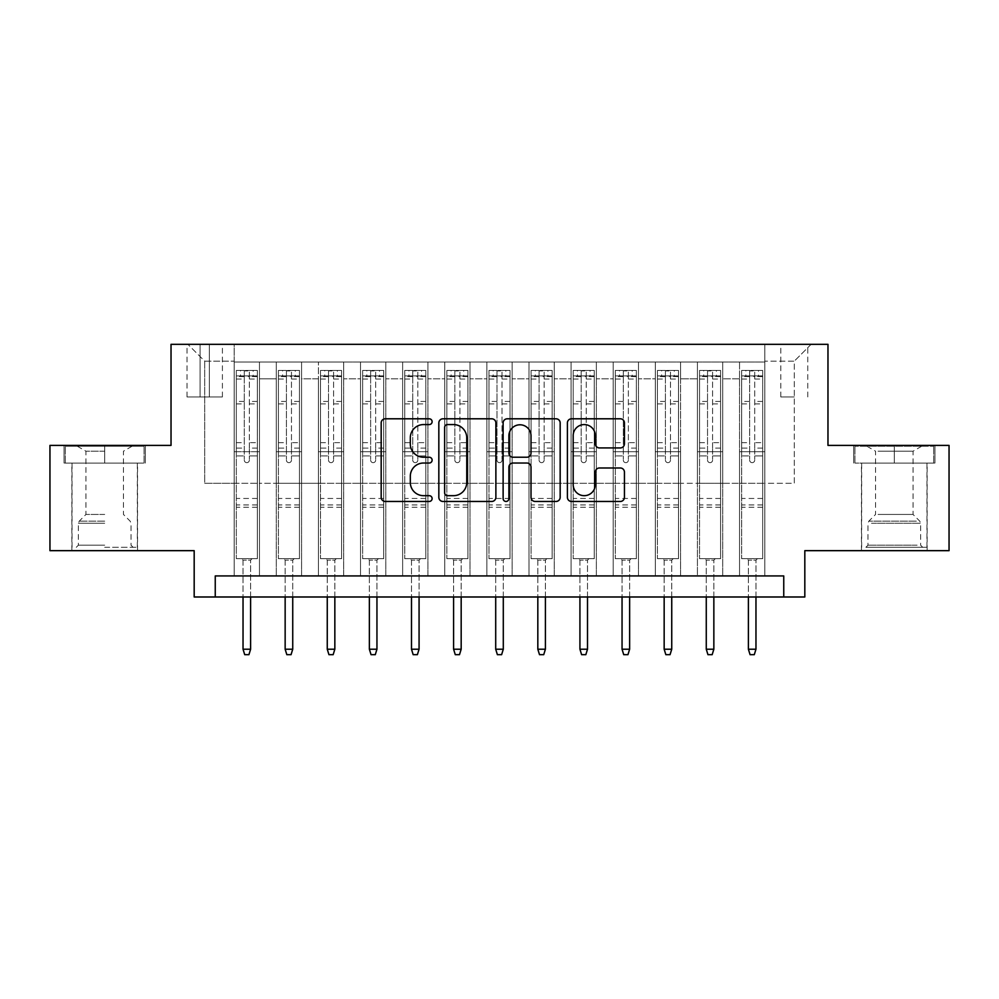 <?xml version="1.0" encoding="UTF-8"?>
<svg xmlns="http://www.w3.org/2000/svg" width="999" height="999" viewBox="0 0 999 999"><rect width="100%" height="100%" fill="white"/><g stroke="black" fill="none" stroke-linecap="round" stroke-linejoin="round"><path stroke-width="0.75" stroke-dasharray="5 3.75" d="M432.117 421.678A2.897 2.897 0 0 0 429.233 418.793L385.314 418.793A4.133 4.133 0 0 0 381.181 422.927L381.181 497.327A4.133 4.133 0 0 0 385.314 501.461L429.233 501.461A2.897 2.897 0 0 0 432.117 498.563A2.897 2.897 0 0 0 429.233 495.679L423.551 495.679A13.224 13.224 0 0 1 410.314 482.442L410.314 476.248A13.224 13.224 0 0 1 423.551 463.024L429.233 463.024A2.897 2.897 0 0 0 432.117 460.127A2.897 2.897 0 0 0 429.233 457.23L423.551 457.23A13.224 13.224 0 0 1 410.314 444.006L410.314 437.799A13.224 13.224 0 0 1 423.551 424.575L429.233 424.575A2.897 2.897 0 0 0 432.117 421.678M894.305 463.074L934.939 463.074L894.305 463.074L894.305 445.392L934.939 445.392L853.67 445.392L894.305 445.392L894.305 463.074L854.932 463.074L933.678 463.074L894.305 463.074L894.305 446.228L933.678 446.228L854.932 446.228L894.305 446.228L894.305 463.074M894.305 550.661L861.45 550.661L894.305 550.661M794.292 344.318L780.806 344.318L794.292 344.318M794.292 396.953L780.806 396.953L794.292 396.953M104.695 463.074L64.061 463.074L104.695 463.074L104.695 445.392L145.33 445.392L64.061 445.392L104.695 445.392L104.695 463.074L137.338 463.074L65.322 463.074L144.068 463.074L72.053 463.074L104.695 463.074L104.695 446.228L77.323 446.228L144.068 446.228L65.322 446.228L132.068 446.228L104.695 446.228L104.695 463.074M104.695 550.661L137.55 550.661L104.695 550.661M949.05 445.392L949.05 550.661L804.819 550.661L804.819 596.99L194.181 596.99L194.181 550.661L49.95 550.661L49.95 445.392L171.029 445.392L171.029 344.318L827.971 344.318L827.971 445.392L949.05 445.392M764.809 575.936L764.809 362L234.191 362L234.191 575.936L259.465 575.936L234.191 575.936L259.465 575.936L234.191 575.936L234.191 362L259.465 362L259.465 575.936L259.465 362L259.465 483.291L276.298 483.291L259.465 483.291L259.465 362L234.191 362L764.809 362L764.809 575.936L739.535 575.936L739.535 362L697.427 362L697.427 575.936L697.427 362L722.702 362L722.702 575.936L722.702 362L722.702 483.291L722.702 362L739.535 362L739.535 575.936L764.809 575.936L739.535 575.936L764.809 575.936L764.809 361.163L764.809 483.291L794.292 483.291L794.292 361.163L764.809 361.163L794.292 361.163L794.292 483.291L764.809 483.291L764.809 451.698L764.809 575.936M697.427 575.936L722.702 575.936L697.427 575.936L722.702 575.936L697.427 575.936L697.427 451.698L697.427 483.291L680.581 483.291L680.581 378.846L680.581 483.291L697.427 483.291L697.427 378.846L697.427 483.291L739.535 483.291L722.702 483.291L722.702 451.698L722.702 483.291L697.427 483.291L697.427 451.698L722.702 451.698L722.702 575.936L722.702 451.698L697.427 451.698L697.427 575.936M680.581 575.936L680.581 362L655.319 362L655.319 575.936L655.319 362L680.581 362L680.581 575.936L655.319 575.936L680.581 575.936L655.319 575.936L680.581 575.936L680.581 451.698L680.581 575.936M638.473 575.936L638.473 362L613.199 362L613.199 575.936L613.199 362L638.473 362L638.473 575.936L613.199 575.936L638.473 575.936L613.199 575.936L638.473 575.936L638.473 378.846L638.473 483.291L655.319 483.291L638.473 483.291L638.473 451.698L638.473 575.936M596.353 575.936L596.353 362L571.091 362L571.091 575.936L571.091 362L596.353 362L596.353 575.936L571.091 575.936L596.353 575.936L571.091 575.936L596.353 575.936L596.353 378.846L596.353 483.291L613.199 483.291L596.353 483.291L596.353 451.698L596.353 575.936M554.245 575.936L554.245 362L528.983 362L528.983 575.936L528.983 362L554.245 362L554.245 575.936L528.983 575.936L554.245 575.936L528.983 575.936L554.245 575.936L554.245 378.846L554.245 483.291L571.091 483.291L554.245 483.291L554.245 451.698L554.245 575.936M512.137 575.936L512.137 362L486.863 362L486.863 575.936L486.863 362L512.137 362L512.137 575.936L486.863 575.936L512.137 575.936L486.863 575.936L512.137 575.936L512.137 378.846L512.137 483.291L528.983 483.291L512.137 483.291L512.137 451.698L512.137 575.936M470.017 575.936L470.017 362L444.755 362L444.755 575.936L444.755 362L470.017 362L470.017 575.936L444.755 575.936L470.017 575.936L444.755 575.936L470.017 575.936L470.017 378.846L470.017 483.291L486.863 483.291L470.017 483.291L470.017 451.698L470.017 575.936M427.909 575.936L427.909 362L402.647 362L402.647 575.936L402.647 362L427.909 362L427.909 575.936L402.647 575.936L427.909 575.936L402.647 575.936L427.909 575.936L427.909 378.846L427.909 483.291L444.755 483.291L427.909 483.291L427.909 451.698L427.909 575.936M385.801 575.936L385.801 362L360.527 362L360.527 575.936L360.527 362L385.801 362L385.801 575.936L360.527 575.936L385.801 575.936L360.527 575.936L385.801 575.936L385.801 378.846L385.801 483.291L402.647 483.291L385.801 483.291L385.801 451.698L385.801 575.936M343.681 575.936L343.681 362L318.419 362L318.419 575.936L318.419 362L343.681 362L343.681 575.936L318.419 575.936L343.681 575.936L318.419 575.936L343.681 575.936L343.681 378.846L343.681 483.291L360.527 483.291L343.681 483.291L343.681 451.698L343.681 575.936M301.573 575.936L301.573 362L276.298 362L276.298 575.936L276.298 362L301.573 362L301.573 575.936L276.298 575.936L301.573 575.936L276.298 575.936L301.573 575.936L301.573 451.698L301.573 575.936M739.535 378.846L739.535 483.291L739.535 362L739.535 378.846L722.702 378.846L739.535 378.846M655.319 378.846L655.319 483.291L655.319 362L638.473 362L638.473 378.846L638.473 362L655.319 362L655.319 378.846L638.473 378.846L655.319 378.846M613.199 378.846L613.199 483.291L613.199 362L596.353 362L596.353 378.846L596.353 362L613.199 362L613.199 378.846L596.353 378.846L613.199 378.846M571.091 378.846L571.091 483.291L571.091 362L554.245 362L554.245 378.846L554.245 362L571.091 362L571.091 378.846L554.245 378.846L571.091 378.846M528.983 378.846L528.983 483.291L528.983 362L512.137 362L512.137 378.846L512.137 362L528.983 362L528.983 378.846L512.137 378.846L528.983 378.846M486.863 378.846L486.863 483.291L486.863 362L470.017 362L470.017 378.846L470.017 362L486.863 362L486.863 378.846L470.017 378.846L486.863 378.846M444.755 378.846L444.755 483.291L444.755 362L427.909 362L427.909 378.846L427.909 362L444.755 362L444.755 378.846L427.909 378.846L444.755 378.846M402.647 378.846L402.647 483.291L402.647 362L385.801 362L385.801 378.846L385.801 362L402.647 362L402.647 378.846L385.801 378.846L402.647 378.846M360.527 378.846L360.527 483.291L360.527 362L343.681 362L343.681 378.846L343.681 362L360.527 362L360.527 378.846L343.681 378.846L360.527 378.846M301.573 378.846L301.573 483.291L301.573 362L301.573 378.846L318.419 378.846L318.419 483.291L301.573 483.291L318.419 483.291L318.419 362L301.573 362L318.419 362L318.419 378.846L301.573 378.846M215.247 596.99L215.247 575.936L215.247 596.99L215.247 575.936L783.753 575.936L215.247 575.936L783.753 575.936L783.753 596.99M200.075 344.318L187.025 344.318L200.075 344.318L200.075 396.953L187.025 396.953L209.34 396.953L200.075 396.953L200.075 344.318M209.34 344.318L222.402 344.318L209.34 344.318L209.34 396.953L222.402 396.953L209.34 396.953L209.34 344.318M764.809 344.318L234.191 344.318L811.138 344.318L764.809 344.318L764.809 362L764.809 344.318M234.191 344.318L187.862 344.318L234.191 344.318L234.191 483.291L204.708 483.291L204.708 361.163L234.191 361.163L204.708 361.163L187.862 344.318L204.708 361.163L204.708 483.291L234.191 483.291L234.191 344.318M276.298 378.846L276.298 483.291L276.298 362L259.465 362L276.298 362L276.298 378.846L259.465 378.846L276.298 378.846M697.427 362L680.581 362L680.581 378.846L680.581 362L697.427 362L697.427 378.846L697.427 362M655.319 483.291L680.581 483.291L655.319 483.291L655.319 451.698L655.319 483.291M613.199 483.291L638.473 483.291L613.199 483.291L613.199 451.698L613.199 483.291M571.091 483.291L596.353 483.291L571.091 483.291L571.091 451.698L571.091 483.291M528.983 483.291L554.245 483.291L528.983 483.291L528.983 451.698L528.983 483.291M486.863 483.291L512.137 483.291L486.863 483.291L486.863 451.698L486.863 483.291M444.755 483.291L470.017 483.291L444.755 483.291L444.755 451.698L444.755 483.291M402.647 483.291L427.909 483.291L402.647 483.291L402.647 451.698L402.647 483.291M360.527 483.291L385.801 483.291L360.527 483.291L360.527 451.698L360.527 483.291M318.419 483.291L343.681 483.291L318.419 483.291L318.419 451.698L318.419 483.291M276.298 483.291L301.573 483.291L301.573 451.698L301.573 483.291L276.298 483.291L276.298 451.698L301.573 451.698L276.298 451.698L276.298 575.936L276.298 483.291M234.191 483.291L259.465 483.291L259.465 451.698L259.465 575.936L259.465 451.698L259.465 483.291L234.191 483.291L234.191 451.698L259.465 451.698L234.191 451.698L234.191 575.936L234.191 483.291M739.535 483.291L764.809 483.291L739.535 483.291L739.535 451.698L739.535 483.291M234.191 451.698L259.465 451.698L234.191 451.698M276.298 451.698L301.573 451.698L276.298 451.698M318.419 451.698L343.681 451.698L318.419 451.698L318.419 575.936L318.419 451.698L343.681 451.698L318.419 451.698M360.527 451.698L385.801 451.698L360.527 451.698L360.527 575.936L360.527 451.698L385.801 451.698L360.527 451.698M402.647 451.698L427.909 451.698L402.647 451.698L402.647 575.936L402.647 451.698L427.909 451.698L402.647 451.698M444.755 451.698L470.017 451.698L444.755 451.698L444.755 575.936L444.755 451.698L470.017 451.698L444.755 451.698M486.863 451.698L512.137 451.698L486.863 451.698L486.863 575.936L486.863 451.698L512.137 451.698L486.863 451.698M528.983 451.698L554.245 451.698L528.983 451.698L528.983 575.936L528.983 451.698L554.245 451.698L528.983 451.698M571.091 451.698L596.353 451.698L571.091 451.698L571.091 575.936L571.091 451.698L596.353 451.698L571.091 451.698M613.199 451.698L638.473 451.698L613.199 451.698L613.199 575.936L613.199 451.698L638.473 451.698L613.199 451.698M655.319 451.698L680.581 451.698L655.319 451.698L655.319 575.936L655.319 451.698L680.581 451.698L655.319 451.698M697.427 451.698L722.702 451.698L697.427 451.698M739.535 451.698L764.809 451.698L739.535 451.698L739.535 575.936L739.535 451.698L764.809 451.698L739.535 451.698M811.138 344.318L794.292 361.163L811.138 344.318M64.061 463.074L64.061 445.392L64.061 463.074M145.33 463.074L145.33 445.392L145.33 463.074M934.939 463.074L934.939 445.392L934.939 463.074M853.67 463.074L853.67 445.392L853.67 463.074M495.879 497.327L495.879 422.927A4.133 4.133 0 0 0 491.745 418.793L442.969 418.793A4.133 4.133 0 0 0 438.836 422.927L438.836 497.327A4.133 4.133 0 0 0 442.969 501.461L491.745 501.461A4.133 4.133 0 0 0 495.879 497.327M447.515 424.575A2.897 2.897 0 0 0 444.63 427.472L444.63 492.782A2.897 2.897 0 0 0 447.515 495.679L453.509 495.679A13.224 13.224 0 0 0 466.745 482.442L466.745 437.799A13.224 13.224 0 0 0 453.509 424.575L447.515 424.575M507.255 418.793L556.031 418.793A4.133 4.133 0 0 1 560.164 422.927L560.164 497.327A4.133 4.133 0 0 1 556.031 501.461L535.152 501.461A4.133 4.133 0 0 1 531.018 497.327L531.018 467.157A4.133 4.133 0 0 0 526.885 463.024L513.036 463.024A4.133 4.133 0 0 0 508.903 467.157L508.903 498.563A2.897 2.897 0 0 1 506.006 501.461A2.897 2.897 0 0 1 503.121 498.563L503.121 422.927A4.133 4.133 0 0 1 507.255 418.793M531.018 435.839A11.051 11.051 0 0 0 519.967 424.787A11.051 11.051 0 0 0 508.903 435.839L508.903 453.096A4.133 4.133 0 0 0 513.036 457.23L526.885 457.23A4.133 4.133 0 0 0 531.018 453.096L531.018 435.839M599.425 447.927L620.304 447.927A4.133 4.133 0 0 0 624.437 443.793L624.437 422.927A4.133 4.133 0 0 0 620.304 418.793L571.528 418.793A4.133 4.133 0 0 0 567.395 422.927L567.395 497.327A4.133 4.133 0 0 0 571.528 501.461L620.304 501.461A4.133 4.133 0 0 0 624.437 497.327L624.437 472.115A4.133 4.133 0 0 0 620.304 467.982L599.425 467.982A4.133 4.133 0 0 0 595.292 472.115L595.292 484.615A11.051 11.051 0 0 1 584.24 495.679A11.051 11.051 0 0 1 573.176 484.615L573.176 435.639A11.051 11.051 0 0 1 584.24 424.575A11.051 11.051 0 0 1 595.292 435.639L595.292 443.793A4.133 4.133 0 0 0 599.425 447.927M244.293 460.127A2.522 2.522 0 0 0 246.828 462.649A2.522 2.522 0 0 1 244.293 460.127L244.293 455.906L244.293 460.127M257.243 370.429L253.147 370.429L253.147 375.899L257.355 375.899L257.355 370.429L236.301 370.429L236.301 558.666L236.301 455.906L244.293 455.906L244.293 448.114L236.301 448.114M236.301 370.429L236.301 455.906L244.293 455.906L244.293 377.01C245.979 375.537 247.665 375.537 249.35 377.01L249.35 442.644L257.355 442.644L257.355 558.666L236.301 558.666L252.085 558.666L250.612 560.139L243.032 560.139L250.612 560.139L250.612 649.213L243.032 649.213L243.032 560.139L241.558 558.666L243.032 560.139L243.032 596.99M257.355 375.899L257.355 442.644M257.355 370.429L257.355 558.666L252.085 558.666L250.612 560.139L250.612 596.99M253.147 370.429L236.401 370.429M253.147 375.899L240.509 375.899L240.509 370.429M236.301 375.899L257.243 375.899M236.401 375.899L240.509 375.899M249.35 460.127A2.522 2.522 0 0 1 246.828 462.649A2.522 2.522 0 0 0 249.35 460.127L249.35 455.906L249.35 460.127M257.355 448.114L249.35 448.114L249.35 455.906L249.35 442.644M249.35 448.114L249.35 370.941L244.293 370.941L244.293 448.114M257.355 507.292L236.301 507.292M243.032 649.213L244.718 654.682L248.926 654.682L250.612 649.213M244.293 377.01L244.293 370.941M249.35 377.01L249.35 370.941M104.695 547.302L137.338 547.302L104.695 547.302M104.695 545.192L78.372 545.192L104.695 545.192M104.695 451.211L85.951 451.211L104.695 451.211M104.695 514.448L85.951 514.448L104.695 514.448M144.068 463.074L144.068 446.228L144.068 463.074M65.322 463.074L65.322 446.228L65.322 463.074M869.692 547.302L922.726 547.302L869.692 547.302M917.094 545.192L867.981 545.192L917.094 545.192M870.604 446.228L921.677 446.228L870.604 446.228M878.071 451.211L913.049 451.211L878.071 451.211M878.071 514.448L913.049 514.448L878.071 514.448M866.033 547.302L926.947 547.302L866.033 547.302M866.033 463.074L926.947 463.074L866.033 463.074M933.678 463.074L933.678 446.228L933.678 463.074M854.932 463.074L854.932 446.228L854.932 463.074M286.413 460.127A2.522 2.522 0 0 0 288.936 462.649A2.522 2.522 0 0 1 286.413 460.127L286.413 455.906L286.413 460.127M299.363 370.429L295.254 370.429L295.254 375.899L299.463 375.899L299.463 370.429L278.409 370.429L278.409 558.666L278.409 455.906L286.413 455.906L286.413 448.114L278.409 448.114M278.409 370.429L278.409 455.906L286.413 455.906L286.413 377.01C288.087 375.537 289.772 375.537 291.471 377.01L291.471 442.644L299.463 442.644L299.463 558.666L278.409 558.666L294.205 558.666L292.732 560.139L285.152 560.139L292.732 560.139L292.732 649.213L285.152 649.213L285.152 560.139L283.679 558.666L285.152 560.139L285.152 596.99M299.463 375.899L299.463 442.644M299.463 370.429L299.463 558.666L294.205 558.666L292.732 560.139L292.732 596.99M295.254 370.429L278.521 370.429M295.254 375.899L282.617 375.899L282.617 370.429M278.409 375.899L299.363 375.899M278.521 375.899L282.617 375.899M291.471 460.127A2.522 2.522 0 0 1 288.936 462.649A2.522 2.522 0 0 0 291.471 460.127L291.471 455.906L291.471 460.127M299.463 448.114L291.471 448.114L291.471 455.906L291.471 442.644M291.471 448.114L291.471 370.941L286.413 370.941L286.413 448.114M299.463 507.292L278.409 507.292M285.152 649.213L286.838 654.682L291.046 654.682L292.732 649.213M286.413 377.01L286.413 370.941M291.471 377.01L291.471 370.941M328.521 460.127A2.522 2.522 0 0 0 331.056 462.649A2.522 2.522 0 0 1 328.521 460.127L328.521 455.906L328.521 460.127M341.471 370.429L337.362 370.429L337.362 375.899L341.583 375.899L341.583 370.429L320.517 370.429L320.517 558.666L320.517 455.906L328.521 455.906L328.521 448.114L320.517 448.114M320.517 370.429L320.517 455.906L328.521 455.906L328.521 377.01C330.207 375.537 331.893 375.537 333.579 377.01L333.579 442.644L341.583 442.644L341.583 558.666L320.517 558.666L336.313 558.666L334.84 560.139L327.26 560.139L334.84 560.139L334.84 649.213L327.26 649.213L327.26 560.139L325.786 558.666L327.26 560.139L327.26 596.99M341.583 375.899L341.583 442.644M341.583 370.429L341.583 558.666L336.313 558.666L334.84 560.139L334.84 596.99M337.362 370.429L320.629 370.429M337.362 375.899L324.737 375.899L324.737 370.429M320.517 375.899L341.471 375.899M320.629 375.899L324.737 375.899M333.579 460.127A2.522 2.522 0 0 1 331.056 462.649A2.522 2.522 0 0 0 333.579 460.127L333.579 455.906L333.579 460.127M341.583 448.114L333.579 448.114L333.579 455.906L333.579 442.644M333.579 448.114L333.579 370.941L328.521 370.941L328.521 448.114M341.583 507.292L320.517 507.292M327.26 649.213L328.946 654.682L333.154 654.682L334.84 649.213M328.521 377.01L328.521 370.941M333.579 377.01L333.579 370.941M370.641 460.127A2.522 2.522 0 0 0 373.164 462.649A2.522 2.522 0 0 1 370.641 460.127L370.641 455.906L370.641 460.127M383.591 370.429L379.483 370.429L379.483 375.899L383.691 375.899L383.691 370.429L362.637 370.429L362.637 558.666L362.637 455.906L370.641 455.906L370.641 448.114L362.637 448.114M362.637 370.429L362.637 455.906L370.641 455.906L370.641 377.01C372.315 375.537 374.001 375.537 375.686 377.01L375.686 442.644L383.691 442.644L383.691 558.666L362.637 558.666L378.421 558.666L376.948 560.139L369.368 560.139L376.948 560.139L376.948 649.213L369.368 649.213L369.368 560.139L367.894 558.666L369.368 560.139L369.368 596.99M383.691 375.899L383.691 442.644M383.691 370.429L383.691 558.666L378.421 558.666L376.948 560.139L376.948 596.99M379.483 370.429L362.737 370.429M379.483 375.899L366.845 375.899L366.845 370.429M362.637 375.899L383.591 375.899M362.737 375.899L366.845 375.899M375.686 460.127A2.522 2.522 0 0 1 373.164 462.649A2.522 2.522 0 0 0 375.686 460.127L375.686 455.906L375.686 460.127M383.691 448.114L375.686 448.114L375.686 455.906L375.686 442.644M375.686 448.114L375.686 370.941L370.641 370.941L370.641 448.114M383.691 507.292L362.637 507.292M369.368 649.213L371.054 654.682L375.274 654.682L376.948 649.213M370.641 377.01L370.641 370.941M375.686 377.01L375.686 370.941M412.749 460.127A2.522 2.522 0 0 0 415.272 462.649A2.522 2.522 0 0 1 412.749 460.127L412.749 455.906L412.749 460.127M425.699 370.429L421.59 370.429L421.59 375.899L425.799 375.899L425.799 370.429L404.745 370.429L404.745 558.666L404.745 455.906L412.749 455.906L412.749 448.114L404.745 448.114M404.745 370.429L404.745 455.906L412.749 455.906L412.749 377.01C414.423 375.537 416.108 375.537 417.807 377.01L417.807 442.644L425.799 442.644L425.799 558.666L404.745 558.666L420.542 558.666L419.068 560.139L411.488 560.139L419.068 560.139L419.068 649.213L411.488 649.213L411.488 560.139L410.015 558.666L411.488 560.139L411.488 596.99M425.799 375.899L425.799 442.644M425.799 370.429L425.799 558.666L420.542 558.666L419.068 560.139L419.068 596.99M421.59 370.429L404.857 370.429M421.59 375.899L408.953 375.899L408.953 370.429M404.745 375.899L425.699 375.899M404.857 375.899L408.953 375.899M417.807 460.127A2.522 2.522 0 0 1 415.272 462.649A2.522 2.522 0 0 0 417.807 460.127L417.807 455.906L417.807 460.127M425.799 448.114L417.807 448.114L417.807 455.906L417.807 442.644M417.807 448.114L417.807 370.941L412.749 370.941L412.749 448.114M425.799 507.292L404.745 507.292M411.488 649.213L413.174 654.682L417.382 654.682L419.068 649.213M412.749 377.01L412.749 370.941M417.807 377.01L417.807 370.941M454.857 460.127A2.522 2.522 0 0 0 457.392 462.649A2.522 2.522 0 0 1 454.857 460.127L454.857 455.906L454.857 460.127M467.807 370.429L463.698 370.429L463.698 375.899L467.919 375.899L467.919 370.429L446.865 370.429L446.865 558.666L446.865 455.906L454.857 455.906L454.857 448.114L446.865 448.114M446.865 370.429L446.865 455.906L454.857 455.906L454.857 377.01C456.543 375.537 458.229 375.537 459.915 377.01L459.915 442.644L467.919 442.644L467.919 558.666L446.865 558.666L462.649 558.666L461.176 560.139L453.596 560.139L461.176 560.139L461.176 649.213L453.596 649.213L453.596 560.139L452.122 558.666L453.596 560.139L453.596 596.99M467.919 375.899L467.919 442.644M467.919 370.429L467.919 558.666L462.649 558.666L461.176 560.139L461.176 596.99M463.698 370.429L446.965 370.429M463.698 375.899L451.073 375.899L451.073 370.429M446.865 375.899L467.807 375.899M446.965 375.899L451.073 375.899M459.915 460.127A2.522 2.522 0 0 1 457.392 462.649A2.522 2.522 0 0 0 459.915 460.127L459.915 455.906L459.915 460.127M467.919 448.114L459.915 448.114L459.915 455.906L459.915 442.644M459.915 448.114L459.915 370.941L454.857 370.941L454.857 448.114M467.919 507.292L446.865 507.292M453.596 649.213L455.282 654.682L459.49 654.682L461.176 649.213M454.857 377.01L454.857 370.941M459.915 377.01L459.915 370.941M496.978 460.127A2.522 2.522 0 0 0 499.5 462.649A2.522 2.522 0 0 1 496.978 460.127L496.978 455.906L496.978 460.127M509.927 370.429L505.819 370.429L505.819 375.899L510.027 375.899L510.027 370.429L488.973 370.429L488.973 558.666L488.973 455.906L496.978 455.906L496.978 448.114L488.973 448.114M488.973 370.429L488.973 455.906L496.978 455.906L496.978 377.01C498.651 375.537 500.337 375.537 502.022 377.01L502.022 442.644L510.027 442.644L510.027 558.666L488.973 558.666L504.77 558.666L503.296 560.139L495.704 560.139L503.296 560.139L503.296 649.213L495.704 649.213L495.704 560.139L494.23 558.666L495.704 560.139L495.704 596.99M510.027 375.899L510.027 442.644M510.027 370.429L510.027 558.666L504.77 558.666L503.296 560.139L503.296 596.99M505.819 370.429L489.073 370.429M505.819 375.899L493.181 375.899L493.181 370.429M488.973 375.899L509.927 375.899M489.073 375.899L493.181 375.899M502.022 460.127A2.522 2.522 0 0 1 499.5 462.649A2.522 2.522 0 0 0 502.022 460.127L502.022 455.906L502.022 460.127M510.027 448.114L502.022 448.114L502.022 455.906L502.022 442.644M502.022 448.114L502.022 370.941L496.978 370.941L496.978 448.114M510.027 507.292L488.973 507.292M495.704 649.213L497.39 654.682L501.61 654.682L503.296 649.213M496.978 377.01L496.978 370.941M502.022 377.01L502.022 370.941M539.085 460.127A2.522 2.522 0 0 0 541.608 462.649A2.522 2.522 0 0 1 539.085 460.127L539.085 455.906L539.085 460.127M552.035 370.429L547.927 370.429L547.927 375.899L552.135 375.899L552.135 370.429L531.081 370.429L531.081 558.666L531.081 455.906L539.085 455.906L539.085 448.114L531.081 448.114M531.081 370.429L531.081 455.906L539.085 455.906L539.085 377.01C540.771 375.537 542.445 375.537 544.143 377.01L544.143 442.644L552.135 442.644L552.135 558.666L531.081 558.666L546.878 558.666L545.404 560.139L537.824 560.139L545.404 560.139L545.404 649.213L537.824 649.213L537.824 560.139L536.351 558.666L537.824 560.139L537.824 596.99M552.135 375.899L552.135 442.644M552.135 370.429L552.135 558.666L546.878 558.666L545.404 560.139L545.404 596.99M547.927 370.429L531.193 370.429M547.927 375.899L535.302 375.899L535.302 370.429M531.081 375.899L552.035 375.899M531.193 375.899L535.302 375.899M544.143 460.127A2.522 2.522 0 0 1 541.608 462.649A2.522 2.522 0 0 0 544.143 460.127L544.143 455.906L544.143 460.127M552.135 448.114L544.143 448.114L544.143 455.906L544.143 442.644M544.143 448.114L544.143 370.941L539.085 370.941L539.085 448.114M552.135 507.292L531.081 507.292M537.824 649.213L539.51 654.682L543.718 654.682L545.404 649.213M539.085 377.01L539.085 370.941M544.143 377.01L544.143 370.941M581.193 460.127A2.522 2.522 0 0 0 583.728 462.649A2.522 2.522 0 0 1 581.193 460.127L581.193 455.906L581.193 460.127M594.143 370.429L590.047 370.429L590.047 375.899L594.255 375.899L594.255 370.429L573.201 370.429L573.201 558.666L573.201 455.906L581.193 455.906L581.193 448.114L573.201 448.114M573.201 370.429L573.201 455.906L581.193 455.906L581.193 377.01C582.879 375.537 584.565 375.537 586.251 377.01L586.251 442.644L594.255 442.644L594.255 558.666L573.201 558.666L588.985 558.666L587.512 560.139L579.932 560.139L587.512 560.139L587.512 649.213L579.932 649.213L579.932 560.139L578.458 558.666L579.932 560.139L579.932 596.99M594.255 375.899L594.255 442.644M594.255 370.429L594.255 558.666L588.985 558.666L587.512 560.139L587.512 596.99M590.047 370.429L573.301 370.429M590.047 375.899L577.41 375.899L577.41 370.429M573.201 375.899L594.143 375.899M573.301 375.899L577.41 375.899M586.251 460.127A2.522 2.522 0 0 1 583.728 462.649A2.522 2.522 0 0 0 586.251 460.127L586.251 455.906L586.251 460.127M594.255 448.114L586.251 448.114L586.251 455.906L586.251 442.644M586.251 448.114L586.251 370.941L581.193 370.941L581.193 448.114M594.255 507.292L573.201 507.292M579.932 649.213L581.618 654.682L585.826 654.682L587.512 649.213M581.193 377.01L581.193 370.941M586.251 377.01L586.251 370.941M623.314 460.127A2.522 2.522 0 0 0 625.836 462.649A2.522 2.522 0 0 1 623.314 460.127L623.314 455.906L623.314 460.127M636.263 370.429L632.155 370.429L632.155 375.899L636.363 375.899L636.363 370.429L615.309 370.429L615.309 558.666L615.309 455.906L623.314 455.906L623.314 448.114L615.309 448.114M615.309 370.429L615.309 455.906L623.314 455.906L623.314 377.01C624.987 375.537 626.673 375.537 628.359 377.01L628.359 442.644L636.363 442.644L636.363 558.666L615.309 558.666L631.106 558.666L629.632 560.139L622.052 560.139L629.632 560.139L629.632 649.213L622.052 649.213L622.052 560.139L620.579 558.666L622.052 560.139L622.052 596.99M636.363 375.899L636.363 442.644M636.363 370.429L636.363 558.666L631.106 558.666L629.632 560.139L629.632 596.99M632.155 370.429L615.409 370.429M632.155 375.899L619.517 375.899L619.517 370.429M615.309 375.899L636.263 375.899M615.409 375.899L619.517 375.899M628.359 460.127A2.522 2.522 0 0 1 625.836 462.649A2.522 2.522 0 0 0 628.359 460.127L628.359 455.906L628.359 460.127M636.363 448.114L628.359 448.114L628.359 455.906L628.359 442.644M628.359 448.114L628.359 370.941L623.314 370.941L623.314 448.114M636.363 507.292L615.309 507.292M622.052 649.213L623.726 654.682L627.946 654.682L629.632 649.213M623.314 377.01L623.314 370.941M628.359 377.01L628.359 370.941M665.421 460.127A2.522 2.522 0 0 0 667.944 462.649A2.522 2.522 0 0 1 665.421 460.127L665.421 455.906L665.421 460.127M678.371 370.429L674.263 370.429L674.263 375.899L678.483 375.899L678.483 370.429L657.417 370.429L657.417 558.666L657.417 455.906L665.421 455.906L665.421 448.114L657.417 448.114M657.417 370.429L657.417 455.906L665.421 455.906L665.421 377.01C667.107 375.537 668.793 375.537 670.479 377.01L670.479 442.644L678.483 442.644L678.483 558.666L657.417 558.666L673.214 558.666L671.74 560.139L664.16 560.139L671.74 560.139L671.74 649.213L664.16 649.213L664.16 560.139L662.687 558.666L664.16 560.139L664.16 596.99M678.483 375.899L678.483 442.644M678.483 370.429L678.483 558.666L673.214 558.666L671.74 560.139L671.74 596.99M674.263 370.429L657.529 370.429M674.263 375.899L661.638 375.899L661.638 370.429M657.417 375.899L678.371 375.899M657.529 375.899L661.638 375.899M670.479 460.127A2.522 2.522 0 0 1 667.944 462.649A2.522 2.522 0 0 0 670.479 460.127L670.479 455.906L670.479 460.127M678.483 448.114L670.479 448.114L670.479 455.906L670.479 442.644M670.479 448.114L670.479 370.941L665.421 370.941L665.421 448.114M678.483 507.292L657.417 507.292M664.16 649.213L665.846 654.682L670.054 654.682L671.74 649.213M665.421 377.01L665.421 370.941M670.479 377.01L670.479 370.941M707.529 460.127A2.522 2.522 0 0 0 710.064 462.649A2.522 2.522 0 0 1 707.529 460.127L707.529 455.906L707.529 460.127M720.479 370.429L716.383 370.429L716.383 375.899L720.591 375.899L720.591 370.429L699.537 370.429L699.537 558.666L699.537 455.906L707.529 455.906L707.529 448.114L699.537 448.114M699.537 370.429L699.537 455.906L707.529 455.906L707.529 377.01C709.215 375.537 710.901 375.537 712.587 377.01L712.587 442.644L720.591 442.644L720.591 558.666L699.537 558.666L715.321 558.666L713.848 560.139L706.268 560.139L713.848 560.139L713.848 649.213L706.268 649.213L706.268 560.139L704.794 558.666L706.268 560.139L706.268 596.99M720.591 375.899L720.591 442.644M720.591 370.429L720.591 558.666L715.321 558.666L713.848 560.139L713.848 596.99M716.383 370.429L699.637 370.429M716.383 375.899L703.746 375.899L703.746 370.429M699.537 375.899L720.479 375.899M699.637 375.899L703.746 375.899M712.587 460.127A2.522 2.522 0 0 1 710.064 462.649A2.522 2.522 0 0 0 712.587 460.127L712.587 455.906L712.587 460.127M720.591 448.114L712.587 448.114L712.587 455.906L712.587 442.644M712.587 448.114L712.587 370.941L707.529 370.941L707.529 448.114M720.591 507.292L699.537 507.292M706.268 649.213L707.954 654.682L712.162 654.682L713.848 649.213M707.529 377.01L707.529 370.941M712.587 377.01L712.587 370.941M749.65 460.127A2.522 2.522 0 0 0 752.172 462.649A2.522 2.522 0 0 1 749.65 460.127L749.65 455.906L749.65 460.127M762.599 370.429L758.491 370.429L758.491 375.899L762.699 375.899L762.699 370.429L741.645 370.429L741.645 558.666L741.645 455.906L749.65 455.906L749.65 448.114L741.645 448.114M741.645 370.429L741.645 455.906L749.65 455.906L749.65 377.01C751.323 375.537 753.009 375.537 754.707 377.01L754.707 442.644L762.699 442.644L762.699 558.666L741.645 558.666L757.442 558.666L755.968 560.139L748.388 560.139L755.968 560.139L755.968 649.213L748.388 649.213L748.388 560.139L746.915 558.666L748.388 560.139L748.388 596.99M762.699 375.899L762.699 442.644M762.699 370.429L762.699 558.666L757.442 558.666L755.968 560.139L755.968 596.99M758.491 370.429L741.758 370.429M758.491 375.899L745.853 375.899L745.853 370.429M741.645 375.899L762.599 375.899M741.758 375.899L745.853 375.899M754.707 460.127A2.522 2.522 0 0 1 752.172 462.649A2.522 2.522 0 0 0 754.707 460.127L754.707 455.906L754.707 460.127M762.699 448.114L754.707 448.114L754.707 455.906L754.707 442.644M754.707 448.114L754.707 370.941L749.65 370.941L749.65 448.114M762.699 507.292L741.645 507.292M748.388 649.213L750.074 654.682L754.282 654.682L755.968 649.213M749.65 377.01L749.65 370.941M754.707 377.01L754.707 370.941M697.427 378.846L680.581 378.846L697.427 378.846M257.355 498.451L236.301 498.451M257.355 455.906L249.35 455.906L257.355 455.906M236.301 442.644L244.293 442.644M244.293 401.436L236.301 401.436M257.355 401.436L249.35 401.436M236.301 403.896L244.293 403.896M249.35 403.896L257.355 403.896M244.293 376.573L236.301 376.573M236.301 379.033L244.293 379.033M257.355 376.573L249.35 376.573M249.35 379.033L257.355 379.033M257.355 504.92L236.301 504.92M104.695 523.251L78.372 523.251L104.695 523.251M104.695 521.166L79.233 521.166L104.695 521.166M871.515 523.251L920.628 523.251L871.515 523.251M916.345 521.166L868.843 521.166L916.345 521.166M299.463 498.451L278.409 498.451M299.463 455.906L291.471 455.906L299.463 455.906M278.409 442.644L286.413 442.644M286.413 401.436L278.409 401.436M299.463 401.436L291.471 401.436M278.409 403.896L286.413 403.896M291.471 403.896L299.463 403.896M286.413 376.573L278.409 376.573M278.409 379.033L286.413 379.033M299.463 376.573L291.471 376.573M291.471 379.033L299.463 379.033M299.463 504.92L278.409 504.92M341.583 498.451L320.517 498.451M341.583 455.906L333.579 455.906L341.583 455.906M320.517 442.644L328.521 442.644M328.521 401.436L320.517 401.436M341.583 401.436L333.579 401.436M320.517 403.896L328.521 403.896M333.579 403.896L341.583 403.896M328.521 376.573L320.517 376.573M320.517 379.033L328.521 379.033M341.583 376.573L333.579 376.573M333.579 379.033L341.583 379.033M341.583 504.92L320.517 504.92M383.691 498.451L362.637 498.451M383.691 455.906L375.686 455.906L383.691 455.906M362.637 442.644L370.641 442.644M370.641 401.436L362.637 401.436M383.691 401.436L375.686 401.436M362.637 403.896L370.641 403.896M375.686 403.896L383.691 403.896M370.641 376.573L362.637 376.573M362.637 379.033L370.641 379.033M383.691 376.573L375.686 376.573M375.686 379.033L383.691 379.033M383.691 504.92L362.637 504.92M425.799 498.451L404.745 498.451M425.799 455.906L417.807 455.906L425.799 455.906M404.745 442.644L412.749 442.644M412.749 401.436L404.745 401.436M425.799 401.436L417.807 401.436M404.745 403.896L412.749 403.896M417.807 403.896L425.799 403.896M412.749 376.573L404.745 376.573M404.745 379.033L412.749 379.033M425.799 376.573L417.807 376.573M417.807 379.033L425.799 379.033M425.799 504.92L404.745 504.92M467.919 498.451L446.865 498.451M467.919 455.906L459.915 455.906L467.919 455.906M446.865 442.644L454.857 442.644M454.857 401.436L446.865 401.436M467.919 401.436L459.915 401.436M446.865 403.896L454.857 403.896M459.915 403.896L467.919 403.896M454.857 376.573L446.865 376.573M446.865 379.033L454.857 379.033M467.919 376.573L459.915 376.573M459.915 379.033L467.919 379.033M467.919 504.92L446.865 504.92M510.027 498.451L488.973 498.451M510.027 455.906L502.022 455.906L510.027 455.906M488.973 442.644L496.978 442.644M496.978 401.436L488.973 401.436M510.027 401.436L502.022 401.436M488.973 403.896L496.978 403.896M502.022 403.896L510.027 403.896M496.978 376.573L488.973 376.573M488.973 379.033L496.978 379.033M510.027 376.573L502.022 376.573M502.022 379.033L510.027 379.033M510.027 504.92L488.973 504.92M552.135 498.451L531.081 498.451M552.135 455.906L544.143 455.906L552.135 455.906M531.081 442.644L539.085 442.644M539.085 401.436L531.081 401.436M552.135 401.436L544.143 401.436M531.081 403.896L539.085 403.896M544.143 403.896L552.135 403.896M539.085 376.573L531.081 376.573M531.081 379.033L539.085 379.033M552.135 376.573L544.143 376.573M544.143 379.033L552.135 379.033M552.135 504.92L531.081 504.92M594.255 498.451L573.201 498.451M594.255 455.906L586.251 455.906L594.255 455.906M573.201 442.644L581.193 442.644M581.193 401.436L573.201 401.436M594.255 401.436L586.251 401.436M573.201 403.896L581.193 403.896M586.251 403.896L594.255 403.896M581.193 376.573L573.201 376.573M573.201 379.033L581.193 379.033M594.255 376.573L586.251 376.573M586.251 379.033L594.255 379.033M594.255 504.92L573.201 504.92M636.363 498.451L615.309 498.451M636.363 455.906L628.359 455.906L636.363 455.906M615.309 442.644L623.314 442.644M623.314 401.436L615.309 401.436M636.363 401.436L628.359 401.436M615.309 403.896L623.314 403.896M628.359 403.896L636.363 403.896M623.314 376.573L615.309 376.573M615.309 379.033L623.314 379.033M636.363 376.573L628.359 376.573M628.359 379.033L636.363 379.033M636.363 504.92L615.309 504.92M678.483 498.451L657.417 498.451M678.483 455.906L670.479 455.906L678.483 455.906M657.417 442.644L665.421 442.644M665.421 401.436L657.417 401.436M678.483 401.436L670.479 401.436M657.417 403.896L665.421 403.896M670.479 403.896L678.483 403.896M665.421 376.573L657.417 376.573M657.417 379.033L665.421 379.033M678.483 376.573L670.479 376.573M670.479 379.033L678.483 379.033M678.483 504.92L657.417 504.92M720.591 498.451L699.537 498.451M720.591 455.906L712.587 455.906L720.591 455.906M699.537 442.644L707.529 442.644M707.529 401.436L699.537 401.436M720.591 401.436L712.587 401.436M699.537 403.896L707.529 403.896M712.587 403.896L720.591 403.896M707.529 376.573L699.537 376.573M699.537 379.033L707.529 379.033M720.591 376.573L712.587 376.573M712.587 379.033L720.591 379.033M720.591 504.92L699.537 504.92M762.699 498.451L741.645 498.451M762.699 455.906L754.707 455.906L762.699 455.906M741.645 442.644L749.65 442.644M749.65 401.436L741.645 401.436M762.699 401.436L754.707 401.436M741.645 403.896L749.65 403.896M754.707 403.896L762.699 403.896M749.65 376.573L741.645 376.573M741.645 379.033L749.65 379.033M762.699 376.573L754.707 376.573M754.707 379.033L762.699 379.033M762.699 504.92L741.645 504.92M861.45 550.661L861.45 463.074M780.806 396.953L780.806 344.318M71.853 550.661L71.853 463.074M137.55 550.661L137.55 463.074M187.025 396.953L187.025 344.318M222.402 396.953L222.402 344.318M807.766 396.953L807.766 344.318M927.147 550.661L927.147 463.074M77.323 446.228L85.951 451.211L85.951 514.448L79.233 521.166L78.372 523.251L78.372 545.192L76.274 547.302M137.338 547.302L137.338 463.074M72.053 547.302L72.053 463.074M132.068 446.228L123.439 451.211L123.439 514.448L130.157 521.166L131.019 523.251L131.019 545.192L133.117 547.302M866.932 446.228L875.561 451.211L875.561 514.448L868.843 521.166L867.981 523.251L867.981 545.192L865.883 547.302M926.947 547.302L926.947 463.074M861.662 547.302L861.662 463.074M921.677 446.228L913.049 451.211L913.049 514.448L919.767 521.166L920.628 523.251L920.628 545.192L922.726 547.302"/><path stroke-width="1.5" d="M432.117 421.678A2.897 2.897 0 0 0 429.233 418.793L385.314 418.793A4.133 4.133 0 0 0 381.181 422.927L381.181 497.327A4.133 4.133 0 0 0 385.314 501.461L429.233 501.461A2.897 2.897 0 0 0 432.117 498.563A2.897 2.897 0 0 0 429.233 495.679L423.551 495.679A13.224 13.224 0 0 1 410.314 482.442L410.314 476.248A13.224 13.224 0 0 1 423.551 463.024L429.233 463.024A2.897 2.897 0 0 0 432.117 460.127A2.897 2.897 0 0 0 429.233 457.23L423.551 457.23A13.224 13.224 0 0 1 410.314 444.006L410.314 437.799A13.224 13.224 0 0 1 423.551 424.575L429.233 424.575A2.897 2.897 0 0 0 432.117 421.678M620.304 447.927A4.133 4.133 0 0 0 624.437 443.793L624.437 422.927A4.133 4.133 0 0 0 620.304 418.793L571.528 418.793A4.133 4.133 0 0 0 567.395 422.927L567.395 497.327A4.133 4.133 0 0 0 571.528 501.461L620.304 501.461A4.133 4.133 0 0 0 624.437 497.327L624.437 472.115A4.133 4.133 0 0 0 620.304 467.982L599.425 467.982A4.133 4.133 0 0 0 595.292 472.115L595.292 484.615A11.051 11.051 0 0 1 584.24 495.679A11.051 11.051 0 0 1 573.176 484.615L573.176 435.639A11.051 11.051 0 0 1 584.24 424.575A11.051 11.051 0 0 1 595.292 435.639L595.292 443.793A4.133 4.133 0 0 0 599.425 447.927L620.304 447.927M783.753 596.99L804.819 596.99L804.819 550.661L949.05 550.661L949.05 445.392L827.971 445.392L827.971 344.318L171.029 344.318L171.029 445.392L49.95 445.392L49.95 550.661L194.181 550.661L194.181 596.99L783.753 596.99L783.753 575.936L215.247 575.936L215.247 596.99M495.879 422.927A4.133 4.133 0 0 0 491.745 418.793L442.969 418.793A4.133 4.133 0 0 0 438.836 422.927L438.836 497.327A4.133 4.133 0 0 0 442.969 501.461L491.745 501.461A4.133 4.133 0 0 0 495.879 497.327L495.879 422.927M507.255 418.793L556.031 418.793A4.133 4.133 0 0 1 560.164 422.927L560.164 497.327A4.133 4.133 0 0 1 556.031 501.461L535.152 501.461A4.133 4.133 0 0 1 531.018 497.327L531.018 467.157A4.133 4.133 0 0 0 526.885 463.024L513.036 463.024A4.133 4.133 0 0 0 508.903 467.157L508.903 498.563A2.897 2.897 0 0 1 506.006 501.461A2.897 2.897 0 0 1 503.121 498.563L503.121 422.927A4.133 4.133 0 0 1 507.255 418.793M447.515 424.575A2.897 2.897 0 0 0 444.63 427.472L444.63 492.782A2.897 2.897 0 0 0 447.515 495.679L453.509 495.679A13.224 13.224 0 0 0 466.745 482.442L466.745 437.799A13.224 13.224 0 0 0 453.509 424.575L447.515 424.575M531.018 435.839A11.051 11.051 0 0 0 519.967 424.787A11.051 11.051 0 0 0 508.903 435.839L508.903 453.096A4.133 4.133 0 0 0 513.036 457.23L526.885 457.23A4.133 4.133 0 0 0 531.018 453.096L531.018 435.839M250.612 649.213L248.926 654.682L244.718 654.682L243.032 649.213L250.612 649.213L250.612 596.99M243.032 649.213L243.032 596.99M292.732 649.213L291.046 654.682L286.838 654.682L285.152 649.213L292.732 649.213L292.732 596.99M285.152 649.213L285.152 596.99M334.84 649.213L333.154 654.682L328.946 654.682L327.26 649.213L334.84 649.213L334.84 596.99M327.26 649.213L327.26 596.99M376.948 649.213L375.274 654.682L371.054 654.682L369.368 649.213L376.948 649.213L376.948 596.99M369.368 649.213L369.368 596.99M419.068 649.213L417.382 654.682L413.174 654.682L411.488 649.213L419.068 649.213L419.068 596.99M411.488 649.213L411.488 596.99M461.176 649.213L459.49 654.682L455.282 654.682L453.596 649.213L461.176 649.213L461.176 596.99M453.596 649.213L453.596 596.99M503.296 649.213L501.61 654.682L497.39 654.682L495.704 649.213L503.296 649.213L503.296 596.99M495.704 649.213L495.704 596.99M545.404 649.213L543.718 654.682L539.51 654.682L537.824 649.213L545.404 649.213L545.404 596.99M537.824 649.213L537.824 596.99M587.512 649.213L585.826 654.682L581.618 654.682L579.932 649.213L587.512 649.213L587.512 596.99M579.932 649.213L579.932 596.99M629.632 649.213L627.946 654.682L623.726 654.682L622.052 649.213L629.632 649.213L629.632 596.99M622.052 649.213L622.052 596.99M671.74 649.213L670.054 654.682L665.846 654.682L664.16 649.213L671.74 649.213L671.74 596.99M664.16 649.213L664.16 596.99M713.848 649.213L712.162 654.682L707.954 654.682L706.268 649.213L713.848 649.213L713.848 596.99M706.268 649.213L706.268 596.99M755.968 649.213L754.282 654.682L750.074 654.682L748.388 649.213L755.968 649.213L755.968 596.99M748.388 649.213L748.388 596.99"/></g></svg>

